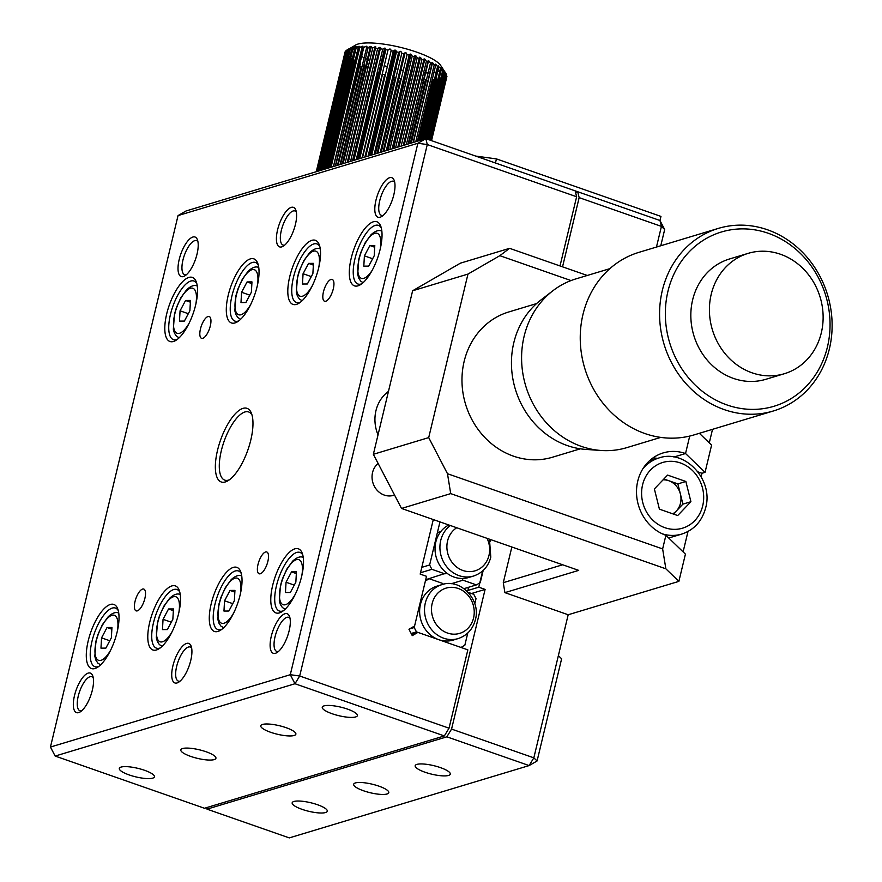 <?xml version="1.0" encoding="UTF-8"?>
<svg xmlns="http://www.w3.org/2000/svg" width="882" height="882" viewBox="0 0 882 882"><rect width="100%" height="100%" fill="white"/><g stroke="black" fill="none" stroke-linecap="round" stroke-linejoin="round"><path stroke-width="1.32" d="M425.047 772.235A18.059 4.388 -166.5 0 0 450.283 774.131A18.059 4.388 -166.5 0 0 440.416 767.605A18.059 4.388 -166.5 0 0 415.168 765.708A18.059 4.388 -166.5 0 0 425.047 772.235M363.538 790.779A18.059 4.388 -166.5 0 0 388.786 792.686A18.059 4.388 -166.5 0 0 378.918 786.149A18.059 4.388 -166.5 0 0 353.671 784.252A18.059 4.388 -166.5 0 0 363.538 790.779M302.041 809.334A18.059 4.388 -166.5 0 0 327.288 811.231A18.059 4.388 -166.5 0 0 317.421 804.693A18.059 4.388 -166.5 0 0 292.174 802.796A18.059 4.388 -166.5 0 0 302.041 809.334M468.166 587.379A31.057 11.565 109.3 0 1 468.144 590.4M471.484 593.509L485.1 589.408L478.772 587.192L482.686 570.908M466.666 590.841L478.772 587.192M451.562 729.083L533.831 757.836L558.372 655.635L561.625 658.777L537.083 760.968L529.123 765.576L446.854 736.823L451.562 729.083L485.1 589.408M206.642 807.614L207.016 809.147L289.274 837.9L529.123 765.576L533.831 757.836L537.083 760.968M207.016 809.147L446.854 736.823M475.618 156.07L496.434 158.903L660.96 216.41L659.979 220.5L661.423 226.387L579.154 197.634L577.721 191.747L659.979 220.5L664.675 229.529L660.772 245.758M656.462 247.059L661.423 226.387L664.675 229.529M575.56 192.397L577.721 191.747M562.54 266.838L579.154 197.634M489.973 540.556L490.238 539.453M587.258 275.471L509.598 248.327L460.404 263.167L412.622 290.773L373.362 454.296L401.519 508.451L578.702 570.378L504.901 592.638L568.184 614.754L558.372 655.635M437.384 532.629L440.757 531.614M252.031 415.124A36.118 13.45 -70.7 0 0 248.614 411.949A36.118 13.45 -70.7 0 0 221.327 450.669A36.118 13.45 -70.7 0 0 224.778 480.128A36.118 13.45 -70.7 0 0 229.43 479.775M250.775 440.151A39.006 14.531 109.3 0 1 227.887 480.8A39.006 14.531 109.3 0 1 217.556 450.162A39.006 14.531 109.3 0 1 234.965 414.132A39.006 14.531 109.3 0 1 251.458 413.349A39.006 14.531 109.3 0 1 250.775 440.151M129.18 774.936A18.059 4.388 -166.5 0 0 154.427 776.833A18.059 4.388 -166.5 0 0 144.56 770.295A18.059 4.388 -166.5 0 0 119.313 768.398A18.059 4.388 -166.5 0 0 129.18 774.936M190.677 756.392A18.059 4.388 -166.5 0 0 215.925 758.288A18.059 4.388 -166.5 0 0 206.057 751.751A18.059 4.388 -166.5 0 0 180.81 749.854A18.059 4.388 -166.5 0 0 190.677 756.392M270.631 732.281A18.059 4.388 -166.5 0 0 295.878 734.177A18.059 4.388 -166.5 0 0 286 727.65A18.059 4.388 -166.5 0 0 260.763 725.754A18.059 4.388 -166.5 0 0 270.631 732.281M332.128 713.736A18.059 4.388 -166.5 0 0 357.375 715.633A18.059 4.388 -166.5 0 0 347.508 709.106A18.059 4.388 -166.5 0 0 322.261 707.199A18.059 4.388 -166.5 0 0 332.128 713.736M258.029 564.359A11.554 4.3 -70.7 0 0 259.132 573.785A11.554 4.3 -70.7 0 0 267.863 561.393A11.554 4.3 -70.7 0 0 266.761 551.967A11.554 4.3 -70.7 0 0 258.029 564.359M378.124 463.447A18.059 16.174 73.2 0 0 372.557 472.52A18.059 16.174 73.2 0 0 377.242 490.392A18.059 16.174 73.2 0 0 393.581 495.342A18.059 16.174 73.2 0 0 394.53 495.023M323.462 291.821A11.554 4.3 -70.7 0 0 324.565 301.247A11.554 4.3 -70.7 0 0 333.297 288.855A11.554 4.3 -70.7 0 0 332.194 279.429A11.554 4.3 -70.7 0 0 323.462 291.821M200.468 328.909A11.554 4.3 -70.7 0 0 201.57 338.335A11.554 4.3 -70.7 0 0 210.302 325.943A11.554 4.3 -70.7 0 0 209.199 316.517A11.554 4.3 -70.7 0 0 200.468 328.909M135.034 601.447A11.554 4.3 -70.7 0 0 136.137 610.873A11.554 4.3 -70.7 0 0 144.869 598.481A11.554 4.3 -70.7 0 0 143.766 589.055A11.554 4.3 -70.7 0 0 135.034 601.447M197.028 254.104A20.948 7.806 109.3 0 1 184.735 275.945A20.948 7.806 109.3 0 1 179.2 259.484A20.948 7.806 109.3 0 1 188.539 240.136A20.948 7.806 109.3 0 1 197.403 239.717A20.948 7.806 109.3 0 1 197.028 254.104M197.921 241.624A18.059 6.725 -70.7 0 0 196.598 240.632A18.059 6.725 -70.7 0 0 182.96 260.003A18.059 6.725 -70.7 0 0 184.691 274.732A18.059 6.725 -70.7 0 0 186.334 274.776M318.623 267.996A33.946 12.646 109.3 0 1 298.7 303.386A33.946 12.646 109.3 0 1 289.726 276.716A33.946 12.646 109.3 0 1 304.863 245.361A33.946 12.646 109.3 0 1 319.229 244.678A33.946 12.646 109.3 0 1 318.623 267.996M319.791 246.475A31.057 11.565 -70.7 0 0 316.947 243.928A31.057 11.565 -70.7 0 0 293.486 277.235A31.057 11.565 -70.7 0 0 296.451 302.559A31.057 11.565 -70.7 0 0 300.266 302.339M257.125 286.551A33.946 12.646 109.3 0 1 237.203 321.93A33.946 12.646 109.3 0 1 228.218 295.261A33.946 12.646 109.3 0 1 243.366 263.905A33.946 12.646 109.3 0 1 257.72 263.222A33.946 12.646 109.3 0 1 257.125 286.551M258.294 265.019A31.057 11.565 -70.7 0 0 255.449 262.472A31.057 11.565 -70.7 0 0 231.988 295.779A31.057 11.565 -70.7 0 0 234.954 321.114A31.057 11.565 -70.7 0 0 238.768 320.883M195.628 305.095A33.946 12.646 109.3 0 1 175.705 340.474A33.946 12.646 109.3 0 1 166.72 313.805A33.946 12.646 109.3 0 1 181.868 282.449A33.946 12.646 109.3 0 1 196.223 281.766A33.946 12.646 109.3 0 1 195.628 305.095M196.796 283.563A31.057 11.565 -70.7 0 0 193.952 281.016A31.057 11.565 -70.7 0 0 170.491 314.323A31.057 11.565 -70.7 0 0 173.456 339.658A31.057 11.565 -70.7 0 0 177.271 339.427M117.108 632.129A33.946 12.646 109.3 0 1 97.196 667.52A33.946 12.646 109.3 0 1 88.211 640.85A33.946 12.646 109.3 0 1 103.348 609.495A33.946 12.646 109.3 0 1 117.714 608.812A33.946 12.646 109.3 0 1 117.108 632.129M118.276 610.609A31.057 11.565 -70.7 0 0 115.443 608.062A31.057 11.565 -70.7 0 0 91.971 641.368A31.057 11.565 -70.7 0 0 94.947 666.693A31.057 11.565 -70.7 0 0 98.751 666.472M178.605 613.585A33.946 12.646 109.3 0 1 158.694 648.976A33.946 12.646 109.3 0 1 149.708 622.306A33.946 12.646 109.3 0 1 164.857 590.951A33.946 12.646 109.3 0 1 179.211 590.267A33.946 12.646 109.3 0 1 178.605 613.585M179.774 592.065A31.057 11.565 -70.7 0 0 176.94 589.507A31.057 11.565 -70.7 0 0 153.468 622.824A31.057 11.565 -70.7 0 0 156.445 648.149A31.057 11.565 -70.7 0 0 160.248 647.928M240.113 595.041A33.946 12.646 109.3 0 1 220.191 630.432A33.946 12.646 109.3 0 1 211.206 603.762A33.946 12.646 109.3 0 1 226.354 572.396A33.946 12.646 109.3 0 1 240.709 571.723A33.946 12.646 109.3 0 1 240.113 595.041M241.271 573.521A31.057 11.565 -70.7 0 0 238.438 570.963A31.057 11.565 -70.7 0 0 214.965 604.269A31.057 11.565 -70.7 0 0 217.942 629.605A31.057 11.565 -70.7 0 0 221.746 629.384M301.611 576.497A33.946 12.646 109.3 0 1 281.689 611.888A33.946 12.646 109.3 0 1 272.703 585.218A33.946 12.646 109.3 0 1 287.852 553.852A33.946 12.646 109.3 0 1 302.206 553.179A33.946 12.646 109.3 0 1 301.611 576.497M302.769 554.976A31.057 11.565 -70.7 0 0 299.935 552.419A31.057 11.565 -70.7 0 0 276.463 585.725A31.057 11.565 -70.7 0 0 279.44 611.061A31.057 11.565 -70.7 0 0 283.243 610.829M393.824 194.768A20.948 7.806 109.3 0 1 381.531 216.597A20.948 7.806 109.3 0 1 375.986 200.137A20.948 7.806 109.3 0 1 385.335 180.788A20.948 7.806 109.3 0 1 394.188 180.369A20.948 7.806 109.3 0 1 393.824 194.768M394.717 182.287A18.059 6.725 -70.7 0 0 393.394 181.295A18.059 6.725 -70.7 0 0 379.745 200.655A18.059 6.725 -70.7 0 0 381.476 215.384A18.059 6.725 -70.7 0 0 383.13 215.429M295.426 224.436A20.948 7.806 109.3 0 1 283.133 246.265A20.948 7.806 109.3 0 1 277.587 229.816A20.948 7.806 109.3 0 1 286.937 210.467A20.948 7.806 109.3 0 1 295.801 210.048A20.948 7.806 109.3 0 1 295.426 224.436M296.319 211.956A18.059 6.725 -70.7 0 0 294.996 210.963A18.059 6.725 -70.7 0 0 281.358 230.323A18.059 6.725 -70.7 0 0 283.078 245.053A18.059 6.725 -70.7 0 0 284.732 245.097M190.744 660.497A20.948 7.806 109.3 0 1 178.451 682.326A20.948 7.806 109.3 0 1 172.905 665.866A20.948 7.806 109.3 0 1 182.254 646.517A20.948 7.806 109.3 0 1 191.107 646.098A20.948 7.806 109.3 0 1 190.744 660.497M191.637 648.016A18.059 6.725 -70.7 0 0 190.314 647.024A18.059 6.725 -70.7 0 0 176.665 666.384A18.059 6.725 -70.7 0 0 178.396 681.113A18.059 6.725 -70.7 0 0 180.049 681.158M92.345 690.165A20.948 7.806 109.3 0 1 80.053 711.995A20.948 7.806 109.3 0 1 74.507 695.545A20.948 7.806 109.3 0 1 83.856 676.196A20.948 7.806 109.3 0 1 92.709 675.777A20.948 7.806 109.3 0 1 92.345 690.165M93.238 677.685A18.059 6.725 -70.7 0 0 91.915 676.692A18.059 6.725 -70.7 0 0 78.266 696.052A18.059 6.725 -70.7 0 0 79.997 710.782A18.059 6.725 -70.7 0 0 81.651 710.826M289.131 630.817A20.948 7.806 109.3 0 1 276.849 652.658A20.948 7.806 109.3 0 1 271.303 636.198A20.948 7.806 109.3 0 1 280.641 616.849A20.948 7.806 109.3 0 1 289.505 616.43A20.948 7.806 109.3 0 1 289.131 630.817M290.024 618.337A18.059 6.725 -70.7 0 0 288.712 617.345A18.059 6.725 -70.7 0 0 275.063 636.716A18.059 6.725 -70.7 0 0 276.794 651.445A18.059 6.725 -70.7 0 0 278.447 651.489M380.12 249.452A33.946 12.646 109.3 0 1 360.198 284.842A33.946 12.646 109.3 0 1 351.223 258.172A33.946 12.646 109.3 0 1 366.361 226.817A33.946 12.646 109.3 0 1 380.726 226.134A33.946 12.646 109.3 0 1 380.12 249.452M381.289 227.931A31.057 11.565 -70.7 0 0 378.455 225.373A31.057 11.565 -70.7 0 0 354.983 258.691A31.057 11.565 -70.7 0 0 357.949 284.015A31.057 11.565 -70.7 0 0 361.763 283.795M433.283 519.553L420.185 574.105L426.513 576.31L414.584 626L408.95 629.252L412.269 635.635L417.903 632.383L467.846 649.847L449.037 728.19L444.33 735.941L294.985 683.737L55.147 756.061L204.481 808.265L444.33 735.941M411.574 634.29L417.903 632.383M178.043 215.594L50.45 747.043L290.288 674.708L417.881 143.27L178.043 215.594L186.003 210.996L425.841 138.661L427.285 144.549L299.693 675.998L449.037 728.19M576.63 196.752L427.285 144.549L417.881 143.27L425.841 138.661L575.185 190.865L576.63 196.752L560.015 265.956M294.985 683.737L299.693 675.998L290.288 674.708L294.985 683.737M50.45 747.043L55.147 756.061M496.434 158.903L495.452 162.994L659.979 220.5M425.697 579.717L446.601 572.958A28.169 25.236 -106.8 0 1 435.84 541.912A28.169 25.236 -106.8 0 1 448.817 524.988M463.998 588.647L476.423 584.898L480.238 582.682L483.182 570.456M490.194 541.239L490.59 539.586M476.423 584.898L462.962 580.191L462.069 578.471A28.169 25.236 73.2 0 1 446.601 572.958M451.198 583.741L462.962 580.191M450.393 525.529A28.169 25.236 -106.8 0 0 440.735 540.434A28.169 25.236 -106.8 0 0 448.045 568.317A28.169 25.236 -106.8 0 0 473.546 576.034L468.662 577.512A28.169 25.236 -106.8 0 1 462.069 578.471M434.98 520.148L432.996 520.744M421.805 567.346L429.622 564.987L439.964 521.89M429.622 564.987L431.871 569.32L420.505 572.749M444.969 573.906L431.871 569.32M458.144 638.59L453.249 640.067A28.169 25.236 -106.8 0 1 438.74 639.671A28.169 25.236 -106.8 0 1 420.438 604.468A28.169 25.236 -106.8 0 1 436.987 586.122L441.871 584.656A28.169 25.236 -106.8 0 0 425.322 602.99A28.169 25.236 -106.8 0 0 432.643 630.873A28.169 25.236 -106.8 0 0 458.144 638.59C467.096 635.525 472.84 629.241 475.376 619.726C481.219 600.058 460.569 577.908 441.871 584.656M467.769 633.011L464.836 645.249L461.01 647.454L416.469 631.887L414.209 627.554L425.4 580.94L429.225 578.735L442.687 583.443L443.128 584.303M429.225 578.735L425.675 579.805M414.209 627.554L409.391 629.009M416.469 631.887L411.155 633.485M468.177 592.351L473.777 594.303L476.026 598.635L474.781 603.795M368.72 266.11L363.814 266.155L364.398 255.868L369.889 245.527L374.795 245.483L374.211 255.78L368.72 266.11M372.634 258.746L364.398 255.868M374.696 247.214L369.889 245.527M302.14 300.729A27.452 10.22 109.3 0 1 302.074 300.707L299.373 298.998L297.388 296.01L296.33 292.229L297.477 277.003L299.428 270.443L303.86 260.598L309.692 252.627C313.805 248.856 317.311 247.61 320.188 248.878A27.452 10.22 109.3 0 1 320.254 248.9M307.388 283.982L302.482 284.026L303.066 273.729L308.557 263.387L313.463 263.354L312.878 273.64L307.388 283.982M311.302 276.606L303.066 273.729M313.364 265.074L308.557 263.387M240.643 319.273A27.452 10.22 109.3 0 1 240.577 319.251L237.875 317.542L235.891 314.554L234.833 310.773L235.979 295.547L237.931 288.987L242.363 279.142L248.195 271.171C252.307 267.4 255.813 266.155 258.691 267.422A27.452 10.22 109.3 0 1 258.757 267.444M245.891 302.526L240.984 302.57L241.569 292.273L247.059 281.942L251.965 281.898L251.381 292.185L245.891 302.526M249.804 295.15L241.569 292.273M251.866 283.618L247.059 281.942M179.145 337.817A27.452 10.22 109.3 0 1 179.079 337.795L176.378 336.086L174.393 333.098L173.335 329.317L174.482 314.102L176.433 307.531L180.865 297.686L186.697 289.715C190.81 285.944 194.316 284.699 197.193 285.966A27.452 10.22 109.3 0 1 197.259 286M184.393 321.07L179.476 321.114L180.06 310.817L185.562 300.486L190.468 300.442L189.884 310.74L184.393 321.07M188.307 313.694L180.06 310.817M190.369 302.162L185.562 300.486M105.873 648.116L100.967 648.149L101.551 637.862L107.042 627.521L111.948 627.488L111.364 637.774L105.873 648.116M109.787 640.74L101.551 637.862M111.849 629.208L107.042 627.521M167.371 629.572L162.464 629.605L163.049 619.318L168.539 608.977L173.445 608.944L172.861 619.23L167.371 629.572M171.284 622.196L163.049 619.318M173.346 610.664L168.539 608.977M228.868 611.028L223.962 611.061L224.546 600.774L230.037 590.433L234.943 590.389L234.358 600.686L228.868 611.028M232.782 603.652L224.546 600.774M234.844 592.12L230.037 590.433M290.365 592.472L285.459 592.517L286.044 582.23L291.534 571.889L296.44 571.845L295.856 582.142L290.365 592.472M294.279 585.108L286.044 582.23M296.341 573.576L291.534 571.889M436.248 72.015A45.214 10.981 13.5 0 1 433.944 72.478M428.112 72.941A45.214 10.981 13.5 0 1 425.62 72.952M425.201 72.941A45.214 10.981 13.5 0 1 423.581 72.897M421.563 72.809A45.214 10.981 13.5 0 1 420.725 72.754M416.899 72.434A45.214 10.981 13.5 0 1 415.797 72.324M412.026 71.861A45.214 10.981 13.5 0 1 410.681 71.674M406.095 70.935A45.214 10.981 13.5 0 1 405.422 70.825M403.283 70.428A45.214 10.981 13.5 0 1 400.979 69.965M397.947 69.325A45.214 10.981 13.5 0 1 395.809 68.829M391.597 67.793A45.214 10.981 13.5 0 1 390.671 67.55M387.33 66.624A45.214 10.981 13.5 0 1 384.232 65.709M382.171 65.07A45.214 10.981 13.5 0 1 381.597 64.882M380.715 64.595A45.214 10.981 13.5 0 1 379.172 64.077M376.702 63.206A45.214 10.981 13.5 0 1 375.997 62.942M372.447 61.586A45.214 10.981 13.5 0 1 371.52 61.2M369.767 60.461A45.214 10.981 13.5 0 1 368.07 59.711M367.342 59.381A45.214 10.981 13.5 0 1 365.512 58.499M363.891 57.672A45.214 10.981 13.5 0 1 361.631 56.426M358.191 54.188A45.214 10.981 13.5 0 1 357.585 53.736M356.901 53.185A45.214 10.981 13.5 0 1 355.27 51.652M354.266 50.384A45.214 10.981 13.5 0 1 353.45 47.826M321.202 170.226L350.408 48.554L349.437 48.852L351.091 47.804A50.561 12.282 13.5 0 0 350.727 47.937L355.556 45.059A45.214 10.981 13.5 0 1 357.872 44.1A45.214 10.981 13.5 0 1 403.14 48.036A45.214 10.981 13.5 0 1 440.691 65.489L445.961 73.515M425.168 138.871L439.6 78.741L440.405 80.03M439.6 78.741A50.561 12.282 13.5 0 1 439.148 78.84L424.705 139.014M422.412 139.698L436.921 79.259L437.582 80.416M436.921 79.259A50.561 12.282 13.5 0 1 436.381 79.336L436.7 80.196M435.278 81.772L436.788 81.806M431.662 81.96L433.371 82.092L433.172 79.645A50.561 12.282 13.5 0 0 433.79 79.601L434.22 80.471M433.371 82.092L419.358 140.624L433.371 82.092M411.122 143.105L426.337 79.744A50.561 12.282 13.5 0 1 425.587 79.722L410.847 143.193M421.982 79.534A50.561 12.282 13.5 0 0 422.092 79.534L423.547 81.96L425.345 82.081M423.47 81.905L408.697 143.832M418.663 81.364L419.446 81.651M398.19 147.007L414.033 81.056L414.805 81.144M408.664 80.041L411.012 80.67M386.647 150.48L404.033 79.49M398.388 78.377L400.538 78.851L401.475 77.991M393.041 77.164L395.191 77.693L396.084 77.054M387.727 75.83L389.855 76.403M362.48 157.779L382.501 74.364L385.423 74.562M379.536 73.426L380.241 73.107M356.604 159.543L377.43 72.787L379.436 73.46M373.913 71.618L374.641 71.784M369.404 69.987L370.462 69.887M368.191 67.021A50.561 12.282 13.5 0 1 367.695 66.823L365.291 68.366L363.616 67.627L364.365 65.411A50.561 12.282 13.5 0 1 363.902 65.202M340.154 164.504L363.616 67.627M338.093 165.132L366.945 46.261A50.561 12.282 13.5 0 0 366.206 46.239L363.814 47.352L335.336 165.959L359.988 63.339A50.561 12.282 13.5 0 0 360.628 63.658L359.647 65.819L361.179 66.569L337.475 165.32M328.435 168.043L354.332 60.163L352.954 62.181L354.586 62.82M355.501 62.435L356.35 61.872M352.976 62.005L327.465 168.33L352.976 62.005M354.332 60.163A50.561 12.282 13.5 0 1 353.858 59.844L353.186 60.329M325.326 168.98L351.863 58.444A50.561 12.282 13.5 0 1 351.466 58.135L350.496 58.763M348.324 57.231L349.581 56.481A50.561 12.282 13.5 0 0 349.867 56.768L348.125 58.653L321.357 170.171M344.95 52.479L316.252 171.714M345.942 50.969L345.105 51.818L345.81 51.52M347.453 49.701L346.009 50.671L317.002 171.483M318.314 171.097L347.464 49.679L349.294 48.631M429.953 140.106L445.939 73.493L444.341 71.078A50.561 12.282 13.5 0 0 444.131 70.792L442.929 69.634M445.906 73.669L445.201 72.567L429.06 139.786L445.201 72.511M426.293 138.827L442.775 70.174L441.066 67.837A50.561 12.282 13.5 0 0 440.669 67.539L441.408 69.105L438.586 66.547M441.32 68.73L424.617 139.036L441.408 69.105M413.404 142.421L432.555 62.633A50.561 12.282 13.5 0 0 431.915 62.324L432.048 63.68L430.504 62.975L428.873 60.88A50.561 12.282 13.5 0 0 428.167 60.571L428.079 61.872L426.392 61.167L424.837 59.16L404.188 145.199M432.169 62.931L413.129 142.498M428.321 60.99L408.388 143.931M439.964 70.483A45.214 10.981 13.5 0 1 437.715 71.585M325.822 168.826L354.895 47.727L356.152 46.647A50.561 12.282 13.5 0 0 355.622 46.724L351.929 48.201L353.384 47.132A50.561 12.282 13.5 0 0 352.932 47.242L350.408 48.554M327.233 168.407L356.24 47.584L354.895 47.727M330.276 167.481L359.106 47.396M358.621 46.889L358.753 46.382A50.561 12.282 13.5 0 1 359.36 46.338L358.312 47.319L329.394 167.745M329.438 167.734L358.312 47.452L359.834 47.374L331.048 167.249M333.407 166.544L362.293 46.217L359.834 47.374M333.539 166.5L362.976 46.206A50.561 12.282 13.5 0 0 362.293 46.217M363.814 47.352L362.149 47.352M340.055 164.537L368.147 47.529L366.339 47.452M343.131 163.611L370.947 47.749M342.249 163.876L370.44 46.437A50.561 12.282 13.5 0 1 371.245 46.503L370.87 47.738L372.777 47.893L345.149 163.005M347.232 162.376L374.971 46.834L372.777 47.893M348.335 162.045L375.82 46.922A50.561 12.282 13.5 0 0 374.971 46.834M350.562 161.373L377.672 48.444L375.655 48.212M352.502 160.778L379.723 47.396L377.672 48.444M353.914 160.359L380.616 47.518L380.671 48.874L382.755 49.172L356.229 159.664M359.04 158.815L385.401 49.017M358.015 159.124L384.662 48.124A50.561 12.282 13.5 0 1 385.577 48.278L385.864 49.701L359.713 158.606M362.105 157.889L387.992 50.065L385.864 49.701M365.677 156.809L391.145 50.693L390.66 49.205A50.561 12.282 13.5 0 0 389.734 49.028L387.992 50.065M368.103 156.081L393.306 51.123L391.145 50.693M369.525 155.651L394.871 50.076L393.306 51.123M371.73 154.989L396.492 51.84L395.809 50.285L370.583 155.331L395.775 50.428M374.177 154.251L398.653 52.325L396.492 51.84M375.39 153.876L400.02 51.266L398.653 52.325M377.816 153.148L401.828 53.129L400.957 51.498A50.561 12.282 13.5 0 0 400.02 51.266M380.263 152.41L403.967 53.67L401.828 53.129M403.967 53.67L405.114 52.744L381.256 152.112L405.058 52.898M383.868 151.329L407.098 54.552L406.051 52.843A50.561 12.282 13.5 0 0 405.136 52.589M386.272 150.601L409.193 55.136L407.098 54.552M388.058 150.061L411.045 54.298A50.561 12.282 13.5 0 0 410.152 54.023L409.193 55.136M387.022 150.37L410.009 54.629M389.811 149.532L412.247 56.084L411.045 54.298M392.148 148.826L414.264 56.702L412.247 56.084M393.659 148.374L415.874 55.842L417.219 57.705L395.588 147.79M397.837 147.107L419.148 58.366L417.219 57.705M399.061 146.743L420.493 57.473L421.949 59.403L401.134 146.114M403.272 145.475L423.768 60.097L421.949 59.403M406.382 144.538L426.392 61.167M408.134 144.009L427.88 61.784M411.277 143.06L430.504 62.975M415.775 141.704L434.242 64.794L432.555 62.633M417.44 141.197L435.609 65.5L434.242 64.794M419.821 140.481L437.549 66.613L435.84 64.397A50.561 12.282 13.5 0 0 435.278 64.077L435.609 65.5M421.287 140.04L438.74 67.319L437.549 66.613M438.74 67.319L438.2 65.819A50.561 12.282 13.5 0 1 438.685 66.139M423.426 139.4L440.46 68.443M427.175 139.124L443.569 70.836L442.775 70.174M428.376 139.554L444.627 71.872M430.416 140.26L446.303 74.099L445.079 72.302M431 140.47L446.711 75.025L446.27 74.253M431.254 140.558L446.711 75.025M431.507 140.646L446.733 76.05M431.541 140.657L446.92 76.436M431.474 140.635L446.424 77.34M431.287 140.569L446.579 77.726M421.85 139.874L436.381 79.336M421.519 139.973L435.454 81.916M418.476 140.888L433.172 79.645M417.704 141.12L431.86 82.125M410.317 143.347L425.587 79.722M403.603 145.376L418.917 81.607M392.523 148.716L408.939 80.328M383.075 151.561L400.538 78.851M377.022 153.391L395.191 77.693M364.883 157.051L384.585 74.992M353.164 160.579L374.475 71.828M347.618 162.255L369.734 70.13M340.606 164.372L364.365 65.411M335.623 165.871L359.647 65.819M325.392 168.958L351.279 61.123M324.819 169.135L351.466 58.135M316.329 171.692L345.105 51.818M317.476 171.34L346.56 50.241M319.758 170.656L348.996 48.896M319.041 170.876L348.225 49.315M320.232 170.513L349.437 48.852M322.746 169.752L351.929 48.201M323.937 169.399L353.087 47.981M358.753 46.382L356.24 47.584M370.44 46.437L368.147 47.529M379.723 47.396A50.561 12.282 13.5 0 1 380.616 47.518M384.662 48.124L382.755 49.172M394.871 50.076A50.561 12.282 13.5 0 1 395.809 50.285M415.874 55.842A50.561 12.282 13.5 0 0 415.014 55.555L414.264 56.702M420.493 57.473A50.561 12.282 13.5 0 0 419.678 57.165L419.148 58.366M424.837 59.16A50.561 12.282 13.5 0 0 424.077 58.851L423.768 60.097M442.962 69.491A50.561 12.282 13.5 0 0 442.654 69.204L443.569 70.836M657.575 458.375A43.339 38.819 73.2 0 0 652.978 457.934M683.109 551.878L688.004 531.482M701.157 476.71L701.973 473.281L697.971 471.881M665.899 535.286L685.424 554.117L678.875 581.37L665.866 568.813L662.636 548.913L665.899 535.286A43.339 38.819 73.2 0 1 636.528 493.325A43.339 38.819 73.2 0 1 663.209 452.907A43.339 38.819 73.2 0 1 685.534 453.524L689.724 436.072M665.866 568.813L450.713 493.611L401.519 508.451M373.362 454.296L428.707 437.604L447.483 473.711L662.636 548.913M447.483 473.711L450.713 493.611M709.282 442.863L712.524 429.325M571.018 280.564L499.829 255.681L467.967 274.082L412.622 290.773M509.598 248.327L499.829 255.681M428.707 437.604L467.967 274.082M568.184 614.754L678.875 581.37M504.901 592.638L503.28 582.682L562.661 564.778M511.847 547.016L503.28 582.682M699.36 433.294L711.598 445.101L705.049 472.355L685.534 453.524L673.914 457.03M701.973 473.281L705.049 472.355M663.87 479.003L677.872 483.898L680.397 494.008A18.059 16.174 -106.8 0 1 680.463 503.269A18.059 16.174 -106.8 0 1 676.307 511.042A18.059 16.174 -106.8 0 1 672.723 513.82M663.066 479.841A18.059 16.174 -106.8 0 1 668.732 480.712A18.059 16.174 -106.8 0 1 680.397 494.008L682.911 504.129L673.418 514.063M690.915 501.715L677.685 515.551L659.416 509.168L654.378 488.948L667.597 475.1L685.865 481.484L690.915 501.715L682.911 504.129M677.872 483.898L685.865 481.484M536.554 303.584L508.705 311.985A75.841 67.936 73.2 0 0 474.615 337.442A75.841 67.936 73.2 0 0 475.53 425.73A75.841 67.936 73.2 0 0 552.496 457.218L580.345 448.817M748.134 253.366L729.546 258.966A62.843 56.283 73.2 0 0 692.767 331.566A62.843 56.283 73.2 0 0 758.917 380.87A62.843 56.283 73.2 0 0 765.841 379.304L784.418 373.703A62.843 56.283 73.2 0 0 822.013 304.974A62.843 56.283 73.2 0 0 755.047 251.8A62.843 56.283 73.2 0 0 748.134 253.366A62.843 56.283 73.2 0 0 710.528 322.084A62.843 56.283 73.2 0 0 777.494 375.269A62.843 56.283 73.2 0 0 784.418 373.703M731.443 229.728A91.011 81.519 73.2 0 0 666.957 331.522A91.011 81.519 73.2 0 0 763.944 408.542A91.011 81.519 73.2 0 0 828.43 306.749A91.011 81.519 73.2 0 0 731.443 229.728M728.819 226.035A95.344 85.4 73.2 0 0 718.323 228.405A95.344 85.4 73.2 0 0 662.514 338.545A95.344 85.4 73.2 0 0 762.875 413.349A95.344 85.4 73.2 0 0 773.371 410.979A95.344 85.4 73.2 0 0 829.19 300.839A95.344 85.4 73.2 0 0 728.819 226.035M718.323 228.405L638.987 252.329A95.344 85.4 73.2 0 0 583.178 362.469A95.344 85.4 73.2 0 0 683.539 437.274A95.344 85.4 73.2 0 0 694.046 434.903L773.371 410.979M609.859 268.657L575.88 278.899A88.123 78.928 73.2 0 0 552.882 290.751A88.123 78.928 73.2 0 0 525.76 386.062A88.123 78.928 73.2 0 0 601.05 450.482A88.123 78.928 73.2 0 0 617.058 449.842A88.123 78.928 73.2 0 0 626.771 447.648L660.739 437.395M552.882 290.751L540.688 300.145A82.346 73.757 73.2 0 0 515.342 389.205A82.346 73.757 73.2 0 0 585.692 449.401L601.05 450.482M388.455 391.443A36.118 32.347 73.2 0 0 378.025 434.892M487.085 538.362A23.627 21.168 -106.8 0 1 488.97 555.44A23.627 21.168 -106.8 0 1 462.918 570.489A23.627 21.168 -106.8 0 1 447.571 540.964A23.627 21.168 -106.8 0 1 456.722 527.745M473.557 617.995A23.627 21.168 -106.8 0 1 447.505 633.044A23.627 21.168 -106.8 0 1 432.158 603.52A23.627 21.168 -106.8 0 1 458.21 588.47A23.627 21.168 -106.8 0 1 473.557 617.995M380.186 249.187A23.836 8.875 -70.7 0 0 370.418 236.211A23.836 8.875 -70.7 0 0 357.86 267.235A23.836 8.875 -70.7 0 0 368.191 275.438A23.836 8.875 -70.7 0 0 372.303 270.135M381.52 231.018A27.452 10.22 109.3 0 1 381.851 231.15L381.52 231.018C378.643 229.75 375.148 230.996 371.035 234.755L365.192 242.726L360.76 252.572L358.809 259.143L357.673 274.368L358.731 278.139L360.716 281.126L363.064 282.703M318.865 266.948A23.836 8.875 -70.7 0 0 309.086 254.071A23.836 8.875 -70.7 0 0 296.528 285.095A23.836 8.875 -70.7 0 0 306.859 293.298A23.836 8.875 -70.7 0 0 312.305 285.746M257.368 285.492A23.836 8.875 -70.7 0 0 247.588 272.615A23.836 8.875 -70.7 0 0 235.031 303.64A23.836 8.875 -70.7 0 0 245.361 311.842A23.836 8.875 -70.7 0 0 250.808 304.29M195.87 304.047A23.836 8.875 -70.7 0 0 186.091 291.159A23.836 8.875 -70.7 0 0 173.534 322.195A23.836 8.875 -70.7 0 0 183.864 330.386A23.836 8.875 -70.7 0 0 189.31 322.834M117.361 631.082A23.836 8.875 -70.7 0 0 107.571 618.205A23.836 8.875 -70.7 0 0 95.013 649.229A23.836 8.875 -70.7 0 0 105.344 657.432A23.836 8.875 -70.7 0 0 110.79 649.88M100.559 664.841L100.625 664.863A27.452 10.22 109.3 0 1 100.559 664.841L97.869 663.132L95.884 660.144L94.826 656.362L95.962 641.137L97.913 634.566L102.345 624.732L108.188 616.761C112.301 612.99 115.796 611.744 118.673 613.012A27.452 10.22 109.3 0 1 118.739 613.034L118.673 613.012M178.859 612.538A23.836 8.875 -70.7 0 0 169.068 599.661A23.836 8.875 -70.7 0 0 156.511 630.685A23.836 8.875 -70.7 0 0 166.841 638.888A23.836 8.875 -70.7 0 0 172.288 631.336M162.123 646.308A27.452 10.22 109.3 0 1 162.067 646.286L159.366 644.588L157.382 641.589L156.323 637.818L157.459 622.593L159.41 616.022L163.843 606.188L169.686 598.216C173.798 594.446 177.293 593.2 180.171 594.468A27.452 10.22 109.3 0 1 180.237 594.49L180.171 594.468M240.356 593.994A23.836 8.875 -70.7 0 0 230.566 581.117A23.836 8.875 -70.7 0 0 218.008 612.141A23.836 8.875 -70.7 0 0 228.339 620.344A23.836 8.875 -70.7 0 0 233.785 612.792M223.565 627.741L223.62 627.764A27.452 10.22 109.3 0 1 223.565 627.741L220.864 626.033L218.879 623.045L217.821 619.274L218.957 604.049L220.908 597.478L225.34 587.644L231.183 579.661C235.296 575.902 238.79 574.656 241.679 575.924A27.452 10.22 109.3 0 1 241.734 575.946L241.679 575.924M301.853 575.45A23.836 8.875 -70.7 0 0 292.063 562.573A23.836 8.875 -70.7 0 0 279.517 593.597A23.836 8.875 -70.7 0 0 289.836 601.8A23.836 8.875 -70.7 0 0 295.283 594.236M285.062 609.197L285.118 609.219A27.452 10.22 109.3 0 1 285.062 609.197L282.361 607.489L280.377 604.501L279.318 600.719L280.454 585.505L282.405 578.934L286.837 569.088L292.681 561.117C296.793 557.358 300.288 556.112 303.176 557.38A27.452 10.22 109.3 0 1 303.232 557.402L303.176 557.38M702.7 505.838A34.31 30.727 73.2 0 0 680.408 462.962A34.31 30.727 73.2 0 0 642.581 484.824A34.31 30.727 73.2 0 0 664.874 527.69A34.31 30.727 73.2 0 0 702.7 505.838M642.746 468.97A39.723 35.589 -106.8 0 1 658.865 457.99C684.84 448.684 713.792 479.665 705.666 507.8C702.061 521.152 694.112 529.906 681.808 534.062A39.723 35.589 -106.8 0 1 662.305 533.819M489.466 539.189L490.789 557.159C488.253 566.685 482.498 572.969 473.546 576.034M413.239 142.465L432.202 63.493M408.598 143.865L428.343 61.608M353.329 160.535L380.351 48.014M649.395 460.845L658.865 457.99M668.721 538.009L681.808 534.062"/></g></svg>
